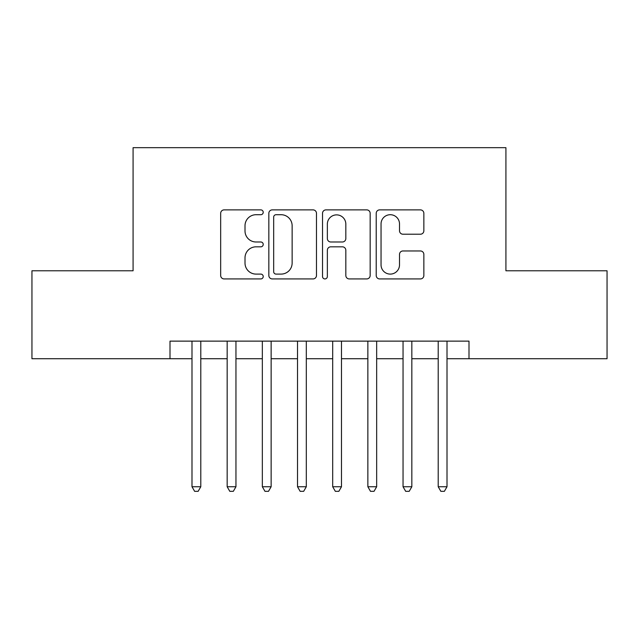 <?xml version="1.0" encoding="UTF-8"?>
<svg xmlns="http://www.w3.org/2000/svg" width="639" height="639" viewBox="0 0 639 639"><rect width="100%" height="100%" fill="white"/><g stroke="black" fill="none" stroke-linecap="round" stroke-linejoin="round"><path stroke-width="0.96" d="M263.22 212.292A2.42 2.42 0 0 0 260.808 209.88L224.121 209.88A3.451 3.451 0 0 0 220.671 213.33L220.671 275.473A3.451 3.451 0 0 0 224.121 278.931L260.808 278.931A2.42 2.42 0 0 0 263.22 276.511A2.42 2.42 0 0 0 260.808 274.099L256.055 274.099A11.047 11.047 0 0 1 245.009 263.044L245.009 257.868A11.047 11.047 0 0 1 256.055 246.822L260.808 246.822A2.42 2.42 0 0 0 263.22 244.402A2.42 2.42 0 0 0 260.808 241.989L256.055 241.989A11.047 11.047 0 0 1 245.009 230.935L245.009 225.759A11.047 11.047 0 0 1 256.055 214.712L260.808 214.712A2.42 2.42 0 0 0 263.22 212.292M420.398 234.217A3.451 3.451 0 0 0 423.857 230.767L423.857 213.33A3.451 3.451 0 0 0 420.398 209.88L379.662 209.88A3.451 3.451 0 0 0 376.211 213.33L376.211 275.473A3.451 3.451 0 0 0 379.662 278.931L420.398 278.931A3.451 3.451 0 0 0 423.857 275.473L423.857 254.418A3.451 3.451 0 0 0 420.398 250.959L402.969 250.959A3.451 3.451 0 0 0 399.511 254.418L399.511 264.858A9.234 9.234 0 0 1 390.277 274.099A9.234 9.234 0 0 1 381.044 264.858L381.044 223.946A9.234 9.234 0 0 1 390.277 214.712A9.234 9.234 0 0 1 399.511 223.946L399.511 230.767A3.451 3.451 0 0 0 402.969 234.217L420.398 234.217M170.006 358.719L31.95 358.719L31.95 270.784L133.08 270.784L133.08 147.673L505.92 147.673L505.92 270.784L607.05 270.784L607.05 358.719L468.994 358.719L468.994 341.13L170.006 341.13L170.006 358.719L191.996 358.719M316.481 213.33A3.451 3.451 0 0 0 313.03 209.88L272.286 209.88A3.451 3.451 0 0 0 268.835 213.33L268.835 275.473A3.451 3.451 0 0 0 272.286 278.931L313.03 278.931A3.451 3.451 0 0 0 316.481 275.473L316.481 213.33M325.97 209.88L366.714 209.88A3.451 3.451 0 0 1 370.165 213.33L370.165 275.473A3.451 3.451 0 0 1 366.714 278.931L349.277 278.931A3.451 3.451 0 0 1 345.827 275.473L345.827 250.272A3.451 3.451 0 0 0 342.376 246.822L330.81 246.822A3.451 3.451 0 0 0 327.352 250.272L327.352 276.511A2.42 2.42 0 0 1 324.939 278.931A2.42 2.42 0 0 1 322.519 276.511L322.519 213.33A3.451 3.451 0 0 1 325.97 209.88M200.79 358.719L227.164 358.719M235.959 358.719L262.341 358.719M271.136 358.719L297.518 358.719M306.313 358.719L332.687 358.719M341.482 358.719L367.864 358.719M376.659 358.719L403.041 358.719M411.836 358.719L438.21 358.719M447.004 358.719L468.994 358.719M276.08 214.712A2.42 2.42 0 0 0 273.668 217.124L273.668 271.679A2.42 2.42 0 0 0 276.08 274.099L281.088 274.099A11.047 11.047 0 0 0 292.135 263.044L292.135 225.759A11.047 11.047 0 0 0 281.088 214.712L276.08 214.712M345.827 224.121A9.234 9.234 0 0 0 336.593 214.88A9.234 9.234 0 0 0 327.352 224.121L327.352 238.531A3.451 3.451 0 0 0 330.81 241.989L342.376 241.989A3.451 3.451 0 0 0 345.827 238.531L345.827 224.121M200.79 341.13L200.79 486.75L191.996 486.75L191.996 341.13M200.79 486.75L198.146 491.327L194.631 491.327L191.996 486.75M235.959 341.13L235.959 486.75L227.164 486.75L227.164 341.13M235.959 486.75L233.323 491.327L229.808 491.327L227.164 486.75M271.136 341.13L271.136 486.75L262.341 486.75L262.341 341.13M271.136 486.75L268.5 491.327L264.977 491.327L262.341 486.75M306.313 341.13L306.313 486.75L297.518 486.75L297.518 341.13M306.313 486.75L303.669 491.327L300.154 491.327L297.518 486.75M341.482 341.13L341.482 486.75L332.687 486.75L332.687 341.13M341.482 486.75L338.846 491.327L335.331 491.327L332.687 486.75M376.659 341.13L376.659 486.75L367.864 486.75L367.864 341.13M376.659 486.75L374.023 491.327L370.5 491.327L367.864 486.75M411.836 341.13L411.836 486.75L403.041 486.75L403.041 341.13M411.836 486.75L409.192 491.327L405.677 491.327L403.041 486.75M447.004 341.13L447.004 486.75L438.21 486.75L438.21 341.13M447.004 486.75L444.369 491.327L440.854 491.327L438.21 486.75"/></g></svg>
